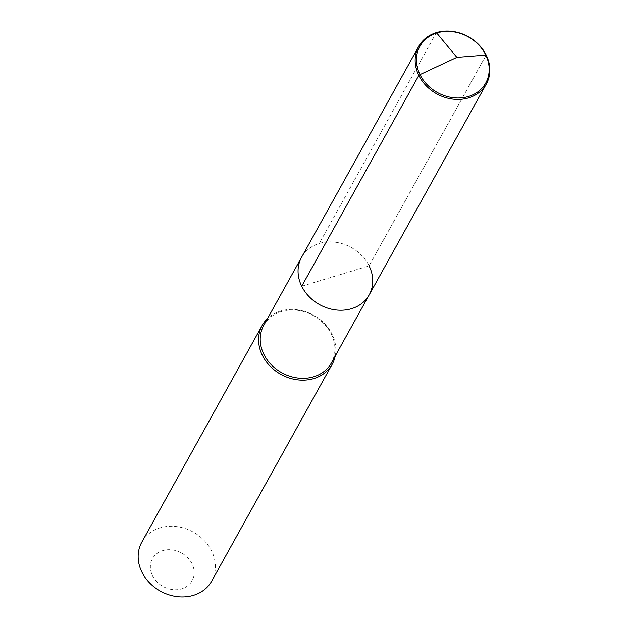 <?xml version="1.0" encoding="UTF-8"?>
<svg xmlns="http://www.w3.org/2000/svg" width="628" height="628" viewBox="0 0 628 628"><rect width="100%" height="100%" fill="white"/><g stroke="black" fill="none" stroke-linecap="round" stroke-linejoin="round"><path stroke-width="0.47" stroke-dasharray="3.14 2.35" d="M301.707 286.25L369.091 265.864A38.685 32.664 29.1 0 0 335.25 242.212A38.685 32.664 29.1 0 0 301.581 257.268A38.685 32.664 29.1 0 1 335.25 242.212A38.685 32.664 29.1 0 1 369.091 265.864A38.685 32.664 -150.9 0 1 369.217 294.838M263.752 325.375A38.685 32.664 29.1 0 1 297.421 310.311A38.685 32.664 29.1 0 1 331.254 333.963A38.685 32.664 -150.9 0 1 331.38 362.945M335.234 356.005A40.019 33.786 -150.9 0 0 332.071 334.237A40.019 33.786 29.1 0 0 267.606 318.435M141.802 542.152A40.019 33.786 29.1 0 1 176.633 526.578A40.019 33.786 29.1 0 1 211.636 551.039A40.019 33.786 -150.9 0 1 211.762 581.018M192.019 563.732A22.679 19.146 29.1 0 0 162.817 550.591A22.679 19.146 29.1 0 0 152.518 575.688A22.679 19.146 -150.9 0 0 181.72 588.836A22.679 19.146 -150.9 0 0 192.019 563.732M369.091 265.864L486.198 55.052L369.091 265.864M436.382 32.625L319.275 243.436"/><path stroke-width="0.94" d="M369.091 265.864A38.685 32.664 -150.9 0 1 369.217 294.838A38.685 32.664 -150.9 0 1 335.54 309.902A38.685 32.664 -150.9 0 1 301.707 286.25A38.685 32.664 29.1 0 1 301.581 257.268A38.685 32.664 29.1 0 0 301.707 286.25A38.685 32.664 -150.9 0 0 335.54 309.902A38.685 32.664 -150.9 0 0 369.217 294.838L486.323 84.026A38.685 32.664 -150.9 0 1 452.655 99.091A38.685 32.664 -150.9 0 1 418.813 75.439A38.685 32.664 -150.9 0 1 418.688 46.456A38.685 32.664 -150.9 0 1 452.364 31.4A38.685 32.664 -150.9 0 1 486.198 55.052A38.685 32.664 -150.9 0 1 486.323 84.026M369.217 294.838L331.38 362.945A38.685 32.664 -150.9 0 1 297.711 378.001A38.685 32.664 -150.9 0 1 263.878 354.357A38.685 32.664 29.1 0 1 263.752 325.375L418.688 46.456M267.606 318.435A40.019 33.786 29.1 0 0 262.237 325.351A40.019 33.786 29.1 0 0 262.363 355.33A40.019 33.786 -150.9 0 0 297.366 379.799A40.019 33.786 -150.9 0 0 332.204 364.216A40.019 33.786 -150.9 0 0 335.234 356.005M332.204 364.216L211.762 581.018A40.019 33.786 -150.9 0 1 176.931 596.6A40.019 33.786 -150.9 0 1 141.928 572.139A40.019 33.786 29.1 0 1 141.802 542.152L262.237 325.351M436.382 32.625L456.878 57.376L486.198 55.052L456.878 57.376L419.991 74.622A37.688 31.824 -150.9 0 1 437.104 32.907A37.688 31.824 -150.9 0 1 485.64 54.754A37.688 31.824 -150.9 0 1 468.519 96.469A37.688 31.824 -150.9 0 1 419.991 74.622L418.813 75.439L301.707 286.25"/></g></svg>
